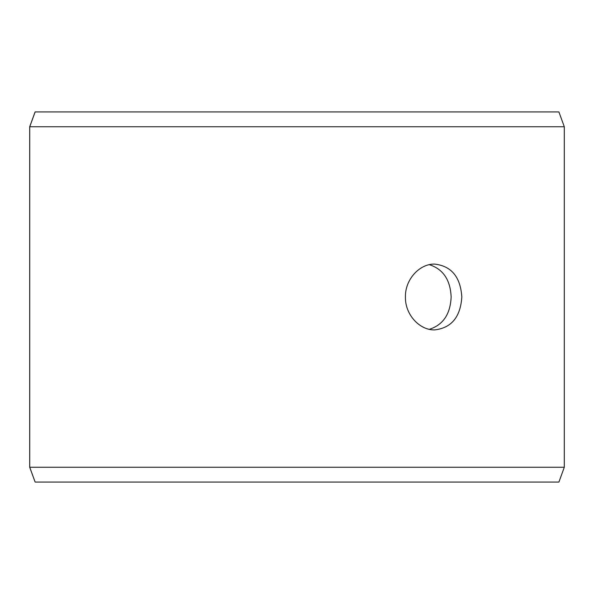 <?xml version="1.0" encoding="UTF-8"?>
<svg xmlns="http://www.w3.org/2000/svg" width="594" height="594" viewBox="0 0 594 594"><rect width="100%" height="100%" fill="white"/><g stroke="black" fill="none" stroke-linecap="round" stroke-linejoin="round"><path stroke-width="0.89" d="M29.737 467.248L35.128 482.053L29.7 467.248L29.7 126.752L35.091 111.947L558.909 111.947L564.3 126.752L29.737 126.752L29.737 467.248L564.3 467.248L564.3 126.752M35.128 111.947L29.737 126.752M35.128 482.053L558.909 482.053L564.3 467.248M429.336 329.314C443.087 324.948 450.356 314.174 451.143 297C450.371 279.848 443.102 269.082 429.336 264.686M461.82 297C460.499 316.988 451.447 327.955 434.667 329.9C419.609 330.331 405.026 314.612 405.42 297.015C405.011 279.425 419.609 263.654 434.667 264.1C451.44 266.023 460.491 276.99 461.82 297"/></g></svg>
